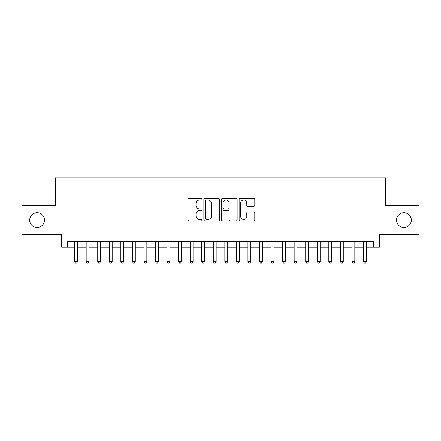 <?xml version="1.0" encoding="UTF-8"?>
<svg xmlns="http://www.w3.org/2000/svg" width="441" height="441" viewBox="0 0 441 441"><rect width="100%" height="100%" fill="white"/><g stroke="black" fill="none" stroke-linecap="round" stroke-linejoin="round"><path stroke-width="0.66" d="M202.011 199.15A0.794 0.794 0 0 0 201.217 198.356L189.167 198.356A1.136 1.136 0 0 0 188.037 199.486L188.037 219.905A1.136 1.136 0 0 0 189.167 221.04L201.217 221.04A0.794 0.794 0 0 0 202.011 220.246A0.794 0.794 0 0 0 201.217 219.453L199.657 219.453A3.627 3.627 0 0 1 196.03 215.82L196.03 214.122A3.627 3.627 0 0 1 199.657 210.489L201.217 210.489A0.794 0.794 0 0 0 202.011 209.695A0.794 0.794 0 0 0 201.217 208.902L199.657 208.902A3.627 3.627 0 0 1 196.03 205.274L196.03 203.571A3.627 3.627 0 0 1 199.657 199.944L201.217 199.944A0.794 0.794 0 0 0 202.011 199.15M396.536 220.098A7.392 7.392 0 0 0 403.928 227.49A7.392 7.392 0 0 0 411.326 220.098A7.392 7.392 0 0 0 403.928 212.7A7.392 7.392 0 0 0 396.536 220.098M29.674 220.098A7.392 7.392 0 0 0 37.072 227.49A7.392 7.392 0 0 0 44.464 220.098A7.392 7.392 0 0 0 37.072 212.7A7.392 7.392 0 0 0 29.674 220.098M253.647 206.349A1.136 1.136 0 0 0 254.782 205.214L254.782 199.486A1.136 1.136 0 0 0 253.647 198.356L240.262 198.356A1.136 1.136 0 0 0 239.127 199.486L239.127 219.905A1.136 1.136 0 0 0 240.262 221.04L253.647 221.04A1.136 1.136 0 0 0 254.782 219.905L254.782 212.986A1.136 1.136 0 0 0 253.647 211.851L247.919 211.851A1.136 1.136 0 0 0 246.784 212.986L246.784 216.415A3.032 3.032 0 0 1 243.752 219.453A3.032 3.032 0 0 1 240.714 216.415L240.714 202.976A3.032 3.032 0 0 1 243.752 199.944A3.032 3.032 0 0 1 246.784 202.976L246.784 205.214A1.136 1.136 0 0 0 247.919 206.349L253.647 206.349M67.401 247.247L67.401 241.47L373.599 241.47L373.599 247.247L379.376 247.247L379.376 234.54L418.95 234.54L418.95 205.655L385.732 205.655L385.732 177.921L55.268 177.921L55.268 205.655L22.05 205.655L22.05 234.54L61.624 234.54L61.624 247.247L74.623 247.247M219.508 199.486A1.136 1.136 0 0 0 218.372 198.356L204.988 198.356A1.136 1.136 0 0 0 203.858 199.486L203.858 219.905A1.136 1.136 0 0 0 204.988 221.04L218.372 221.04A1.136 1.136 0 0 0 219.508 219.905L219.508 199.486M222.628 198.356L236.012 198.356A1.136 1.136 0 0 1 237.142 199.486L237.142 219.905A1.136 1.136 0 0 1 236.012 221.04L230.285 221.04A1.136 1.136 0 0 1 229.149 219.905L229.149 211.625A1.136 1.136 0 0 0 228.014 210.489L224.215 210.489A1.136 1.136 0 0 0 223.08 211.625L223.08 220.246A0.794 0.794 0 0 1 222.286 221.04A0.794 0.794 0 0 1 221.492 220.246L221.492 199.486A1.136 1.136 0 0 1 222.628 198.356M77.511 247.247L86.177 247.247M89.065 247.247L97.731 247.247M100.62 247.247L109.285 247.247M112.174 247.247L120.84 247.247M123.728 247.247L132.394 247.247M135.282 247.247L143.953 247.247M146.842 247.247L155.508 247.247M158.396 247.247L167.062 247.247M169.95 247.247L178.616 247.247M181.505 247.247L190.17 247.247M193.059 247.247L201.724 247.247M204.613 247.247L213.279 247.247M216.167 247.247L224.833 247.247M227.721 247.247L236.387 247.247M239.276 247.247L247.941 247.247M250.83 247.247L259.495 247.247M262.384 247.247L271.05 247.247M273.938 247.247L282.604 247.247M285.492 247.247L294.158 247.247M297.047 247.247L305.718 247.247M308.606 247.247L317.272 247.247M320.16 247.247L328.826 247.247M331.715 247.247L340.38 247.247M343.269 247.247L351.935 247.247M354.823 247.247L363.489 247.247M366.377 247.247L373.599 247.247M206.239 199.944A0.794 0.794 0 0 0 205.445 200.738L205.445 218.659A0.794 0.794 0 0 0 206.239 219.453L207.882 219.453A3.627 3.627 0 0 0 211.509 215.82L211.509 203.571A3.627 3.627 0 0 0 207.882 199.944L206.239 199.944M229.149 203.031A3.032 3.032 0 0 0 226.112 199.999A3.032 3.032 0 0 0 223.08 203.031L223.08 207.766A1.136 1.136 0 0 0 224.215 208.902L228.014 208.902A1.136 1.136 0 0 0 229.149 207.766L229.149 203.031M77.511 241.47L77.511 261.579L74.623 261.579L74.623 241.47M77.511 261.579L76.646 263.079L75.488 263.079L74.623 261.579M89.065 241.47L89.065 261.579L86.177 261.579L86.177 241.47M89.065 261.579L88.2 263.079L87.042 263.079L86.177 261.579M100.62 241.47L100.62 261.579L97.731 261.579L97.731 241.47M100.62 261.579L99.754 263.079L98.597 263.079L97.731 261.579M112.174 241.47L112.174 261.579L109.285 261.579L109.285 241.47M112.174 261.579L111.308 263.079L110.156 263.079L109.285 261.579M123.728 241.47L123.728 261.579L120.84 261.579L120.84 241.47M123.728 261.579L122.863 263.079L121.71 263.079L120.84 261.579M135.282 241.47L135.282 261.579L132.394 261.579L132.394 241.47M135.282 261.579L134.417 263.079L133.265 263.079L132.394 261.579M146.842 241.47L146.842 261.579L143.953 261.579L143.953 241.47M146.842 261.579L145.971 263.079L144.819 263.079L143.953 261.579M158.396 241.47L158.396 261.579L155.508 261.579L155.508 241.47M158.396 261.579L157.525 263.079L156.373 263.079L155.508 261.579M169.95 241.47L169.95 261.579L167.062 261.579L167.062 241.47M169.95 261.579L169.079 263.079L167.927 263.079L167.062 261.579M181.505 241.47L181.505 261.579L178.616 261.579L178.616 241.47M181.505 261.579L180.639 263.079L179.481 263.079L178.616 261.579M193.059 241.47L193.059 261.579L190.17 261.579L190.17 241.47M193.059 261.579L192.193 263.079L191.036 263.079L190.17 261.579M204.613 241.47L204.613 261.579L201.724 261.579L201.724 241.47M204.613 261.579L203.748 263.079L202.59 263.079L201.724 261.579M216.167 241.47L216.167 261.579L213.279 261.579L213.279 241.47M216.167 261.579L215.302 263.079L214.144 263.079L213.279 261.579M227.721 241.47L227.721 261.579L224.833 261.579L224.833 241.47M227.721 261.579L226.856 263.079L225.698 263.079L224.833 261.579M239.276 241.47L239.276 261.579L236.387 261.579L236.387 241.47M239.276 261.579L238.41 263.079L237.252 263.079L236.387 261.579M250.83 241.47L250.83 261.579L247.941 261.579L247.941 241.47M250.83 261.579L249.964 263.079L248.807 263.079L247.941 261.579M262.384 241.47L262.384 261.579L259.495 261.579L259.495 241.47M262.384 261.579L261.519 263.079L260.361 263.079L259.495 261.579M273.938 241.47L273.938 261.579L271.05 261.579L271.05 241.47M273.938 261.579L273.073 263.079L271.921 263.079L271.05 261.579M285.492 241.47L285.492 261.579L282.604 261.579L282.604 241.47M285.492 261.579L284.627 263.079L283.475 263.079L282.604 261.579M297.047 241.47L297.047 261.579L294.158 261.579L294.158 241.47M297.047 261.579L296.181 263.079L295.029 263.079L294.158 261.579M308.606 241.47L308.606 261.579L305.718 261.579L305.718 241.47M308.606 261.579L307.735 263.079L306.583 263.079L305.718 261.579M320.16 241.47L320.16 261.579L317.272 261.579L317.272 241.47M320.16 261.579L319.29 263.079L318.137 263.079L317.272 261.579M331.715 241.47L331.715 261.579L328.826 261.579L328.826 241.47M331.715 261.579L330.844 263.079L329.692 263.079L328.826 261.579M343.269 241.47L343.269 261.579L340.38 261.579L340.38 241.47M343.269 261.579L342.403 263.079L341.246 263.079L340.38 261.579M354.823 241.47L354.823 261.579L351.935 261.579L351.935 241.47M354.823 261.579L353.958 263.079L352.8 263.079L351.935 261.579M366.377 241.47L366.377 261.579L363.489 261.579L363.489 241.47M366.377 261.579L365.512 263.079L364.354 263.079L363.489 261.579"/></g></svg>
